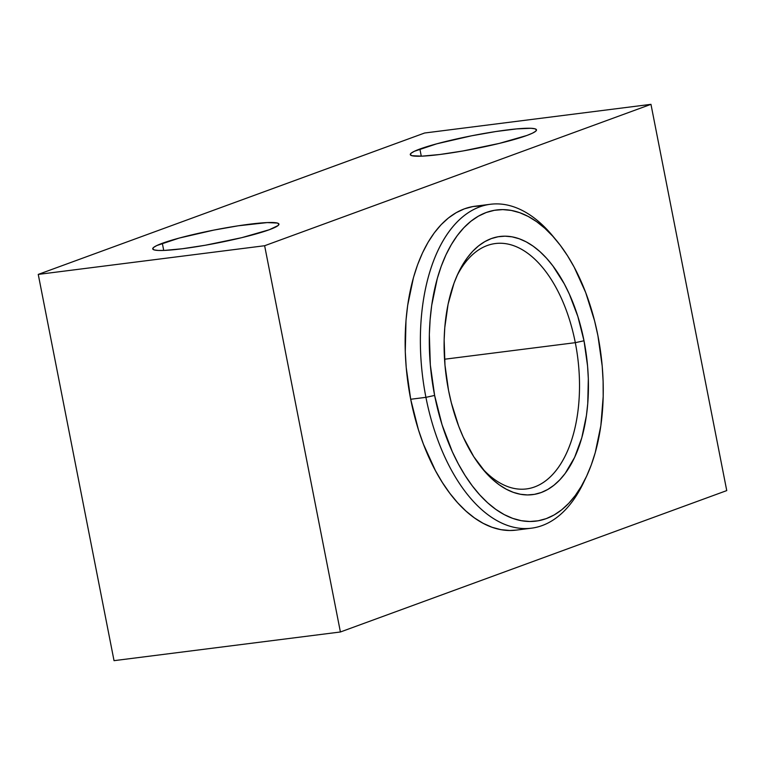 <?xml version="1.0" encoding="UTF-8"?>
<svg xmlns="http://www.w3.org/2000/svg" width="765" height="765" viewBox="0 0 765 765"><rect width="100%" height="100%" fill="white"/><g stroke="black" fill="none" stroke-linecap="round" stroke-linejoin="round"><path stroke-width="1.15" d="M481.615 205.823L472.913 206.55L464.432 208.826L456.246 212.651L448.453 217.958L441.099 224.719L434.281 232.866L428.056 242.304L422.481 252.966L417.604 264.728L413.483 277.494L407.649 305.503L405.995 320.487L405.278 351.68L406.225 367.582L410.69 399.263L425.923 397.341A163.251 88.912 82.8 0 0 498.139 521.271A163.251 88.912 82.8 0 0 583.8 482.132L586.277 476.891A156.815 85.412 -97.2 0 1 504.001 514.482A156.815 85.412 -97.2 0 1 434.625 395.438L425.923 397.341L410.69 399.263A163.251 88.912 82.8 0 0 516.203 530.116L531.436 528.185A163.251 88.912 -97.2 0 1 425.923 397.341A163.251 88.912 -97.2 0 1 490.403 204.274A163.251 88.912 -97.2 0 1 554.462 238.106M556.308 240.277L552.598 235.821A163.251 88.912 82.8 0 0 451.034 228.936A163.251 88.912 82.8 0 0 425.923 397.341L434.625 395.438A156.815 85.412 -97.2 0 1 458.742 233.669A156.815 85.412 -97.2 0 1 556.308 240.277A156.815 85.412 -97.2 0 1 597.914 335.672L594.577 320.822L585.684 292.536L574.123 267.052L567.477 255.682L560.334 245.364L552.77 236.203L544.852 228.286L536.657 221.697L528.271 216.485L519.77 212.718L511.23 210.413L502.748 209.61L494.391 210.308L486.244 212.498L478.383 216.17L470.886 221.267L463.829 227.769L457.279 235.582L451.302 244.657L445.938 254.898L441.262 266.201L437.303 278.46L431.699 305.369L430.112 319.76L429.347 334.592L430.332 365.001L434.625 395.438L442.046 424.718L452.325 451.733L458.417 464.059L465.063 475.428L472.206 485.746L479.77 494.907L487.688 502.825L495.873 509.414L504.259 514.625L512.77 518.393L521.3 520.697L529.791 521.5L538.149 520.802L546.296 518.613L554.156 514.941L561.644 509.844L568.701 503.351L575.261 495.529L581.237 486.454L586.592 476.213L591.278 464.91L595.237 452.651L600.841 425.742L603.193 396.519L603.116 381.391L602.208 366.11L597.914 335.672A156.815 85.412 -97.2 0 1 586.277 476.891M575.309 342.672A123.672 67.358 82.8 0 0 521.615 249.342A123.672 67.358 82.8 0 0 456.954 275.878A123.672 67.358 -97.2 0 1 495.376 243.538A123.672 67.358 -97.2 0 1 575.309 342.672L444.532 359.234L575.309 342.672A123.672 67.358 -97.2 0 1 526.463 488.931A123.672 67.358 -97.2 0 1 481.185 467.186A123.672 67.358 82.8 0 0 557.054 469.251A123.672 67.358 82.8 0 0 575.309 342.672L584.011 340.769L575.309 342.672M448.529 390.341A130.107 70.858 -97.2 0 1 458.187 273.182A130.107 70.858 -97.2 0 1 526.454 241.998A130.107 70.858 -97.2 0 1 584.011 340.769L587.568 366.014L588.323 378.694L587.75 403.557L586.43 415.491L581.783 437.819L574.62 457.365L565.211 473.382L559.77 479.875L553.917 485.259L547.702 489.495L541.18 492.536L534.419 494.353L527.487 494.936L520.449 494.267L513.363 492.364L506.306 489.227L499.354 484.914L492.555 479.445L485.985 472.875L473.784 456.715L463.217 437.054L458.675 426.143L451.302 402.677L448.529 390.341L444.972 365.096L444.149 339.861L444.781 327.563L448.099 304.164L454.037 283.127L457.919 273.746L462.366 265.254L467.329 257.728L472.76 251.236L478.622 245.852L484.838 241.616L491.36 238.575L498.111 236.758L505.053 236.175L512.091 236.844L519.177 238.757L526.234 241.883L533.186 246.196L539.985 251.666L546.554 258.235L552.827 265.838L564.264 283.834L569.313 294.056L577.843 316.471L584.011 340.769A130.107 70.858 -97.2 0 1 563.996 474.979A130.107 70.858 -97.2 0 1 483.05 469.49A130.107 70.858 -97.2 0 1 448.529 390.341M585.034 479.454A163.251 88.912 -97.2 0 1 531.436 528.185M162.323 243.28A64.308 6.665 168.9 0 1 232.627 226.689A64.308 6.665 168.9 0 1 278.938 224.116A64.308 6.665 168.9 0 1 269.337 229.72L278.078 225.551L278.919 224.059L277.341 223.045L267.243 222.586L238.231 225.799L213.942 230.074L179.211 238.068L156.815 245.536L153.583 247.449L152.742 248.941L154.32 249.954L158.259 250.451L164.418 250.413L182.347 248.749L205.374 245.23L241.721 237.676L269.337 229.72A64.308 6.665 168.9 0 1 199.034 246.301A64.308 6.665 168.9 0 1 152.723 248.883A64.308 6.665 168.9 0 1 162.323 243.28L163.729 250.442L162.323 243.28M419.88 149.022A64.308 6.665 168.9 0 1 490.193 132.431A64.308 6.665 168.9 0 1 536.495 129.859A64.308 6.665 168.9 0 1 526.894 135.462L532.402 133.206L535.634 131.293L536.485 129.801L534.898 128.788L530.958 128.291L516.671 128.903L495.787 131.542L471.498 135.816L436.767 143.81L414.381 151.279L411.14 153.191L410.298 154.683L411.876 155.697L421.984 156.156L439.904 154.492L462.93 150.973L499.277 143.409L526.894 135.462A64.308 6.665 168.9 0 1 456.59 152.044A64.308 6.665 168.9 0 1 410.279 154.626A64.308 6.665 168.9 0 1 419.88 149.022L421.286 156.184L419.88 149.022M264.633 245.728L650.967 104.336L726.75 490.594L340.406 631.986L264.633 245.728L340.406 631.986L114.033 660.664L38.25 274.406L424.594 133.014L650.967 104.336L424.594 133.014L38.25 274.406L264.633 245.728L38.25 274.406L114.033 660.664L340.406 631.986L726.75 490.594L650.967 104.336L264.633 245.728M490.403 204.274L475.17 206.206A163.251 88.912 82.8 0 0 410.69 399.263L418.426 429.758L423.428 444.178L435.467 470.705L442.39 482.543L449.82 493.291L457.69 502.825L465.933 511.058L474.463 517.924L483.193 523.346L492.038 527.267L500.932 529.667L509.767 530.499L516.279 530.107"/></g></svg>
